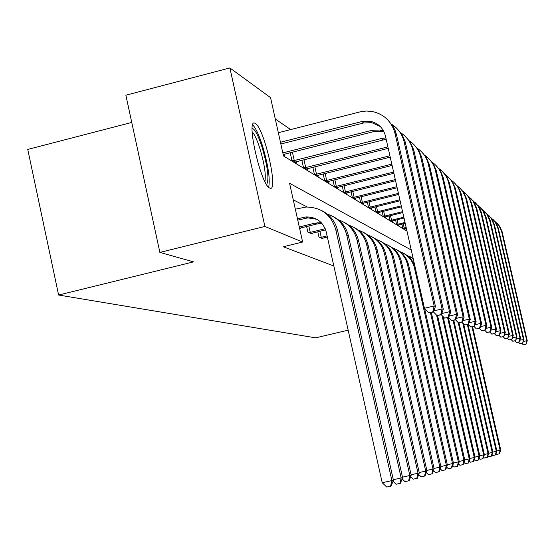 <?xml version="1.0" encoding="UTF-8"?>
<svg xmlns="http://www.w3.org/2000/svg" width="555" height="555" viewBox="0 0 555 555"><rect width="100%" height="100%" fill="white"/><g stroke="black" fill="none" stroke-linecap="round" stroke-linejoin="round"><path stroke-width="0.83" d="M269.647 188.02C260.85 185.134 245.539 117.549 254.96 123.279L255.362 123.494C264.381 128.094 278.936 192.862 269.862 188.117L269.647 188.02M131.757 122.426L27.75 149.427L58.608 295.031L315.67 337.842L348.158 330.17M58.608 295.031L193.605 261.863L159.875 252.414L125.867 95.21L229.881 67.939L270.549 97.645L283.508 155.976L406.968 231.081M290.667 129.572L275.294 119.013M283.237 154.762L284.347 155.442L284.091 154.304L373.591 131.639L381.646 131.369L384.081 131.993M290.203 152.757L291.812 160.006L296.342 162.768L296.099 161.699M301.851 160.249L303.37 167.062L307.637 169.67L307.408 168.665M312.826 167.298L314.262 173.722L318.286 176.178L318.077 175.234M323.19 173.944L324.55 180.007L328.352 182.331L328.151 181.436M332.993 180.222L334.276 185.946L337.877 188.145L337.69 187.306M342.275 186.154L343.489 191.579L346.903 193.66L346.729 192.869M351.072 191.78L352.231 196.914L355.471 198.898L355.304 198.142M359.432 197.108L360.528 201.985L363.615 203.872L363.449 203.158M367.382 202.173L368.423 206.814L371.357 208.604L371.205 207.924M374.944 206.987L375.943 211.406L378.739 213.113L378.593 212.468M382.159 211.573L383.11 215.784L385.774 217.414L385.635 216.797M389.041 215.95L389.95 219.96L392.496 221.514L392.364 220.932M395.618 220.12L396.485 223.949L398.92 225.441L398.795 224.879M401.903 224.109L402.729 227.772L405.067 229.194L404.942 228.66M411.255 250.007L289.578 183.289L302.628 242.029L283.307 246.76L333.839 266.012M307.248 206.98L293.248 199.828M299.603 228.424L300.671 228.903L300.477 228.022L316.745 224.012L321.997 223.492M306.61 226.509L307.852 232.094L312.208 234.037L312.021 233.211M317.793 231.789L318.965 237.041L323.065 238.865L322.892 238.095M159.875 252.414L264.881 226.454L229.881 67.939M302.628 242.029L264.881 226.454M297.764 220.134L307.879 217.872L316.884 219.294M297.459 218.788L305.923 216.936C316.378 216.838 323.149 221.854 326.243 231.976L382.215 482.732L391.885 480.588L335.768 229.638C331.266 214.757 321.345 207.216 306.013 207.029L295.329 209.193M390.588 486.208L391.885 480.588L393.412 480.158L391.206 486.02L390.588 486.208L386.724 487.061L382.215 482.732M393.412 480.158L337.572 230.519C335.317 221.445 330.086 214.84 321.879 210.706M280.455 142.253L361.902 121.531L370.247 121.247C378.184 123.085 383.241 127.969 385.413 135.899L424.45 308.268L434.163 305.971L395.021 133.471C391.892 121.913 384.587 114.649 373.113 111.673L366.425 111.028L360.681 111.715L278.339 132.721M280.844 144.002L363.567 122.974L371.871 122.69L380.293 126.547M432.796 311.882L428.918 312.798L433.323 312.063L432.796 311.882L434.163 305.971L435.467 306.457L396.527 134.858L395.417 131.126L393.19 126.471L387.466 119.575M435.467 306.457L433.323 312.063M428.918 312.798L424.45 308.268M252.157 128.365C254.745 128.954 257.915 134.803 261.676 145.916C267.753 166.507 269.383 179.39 266.573 184.565M264.929 181.596C266.102 174.423 264.284 162.955 259.483 147.207C256.84 139.284 254.391 134.144 252.143 131.771M268.675 187.299C270.313 178.682 268.1 164.37 262.029 144.362C258.637 134.171 255.515 127.699 252.685 124.937M299.575 228.299L300.477 228.022M299.284 226.981L314.907 223.131L321.269 222.687M393.322 479.728L402.59 477.591L400.46 483.259L396.145 484.265L393.002 481.247M399.884 483.433L401.154 477.987L346.715 234.98C343.968 224.47 337.516 217.518 327.374 214.14M402.59 477.591L348.408 235.806C346.223 227.03 341.159 220.633 333.215 216.617M311.036 233.516L325.646 229.867M308.816 225.968L310.252 232.392L325.209 228.715M310.252 232.392L309.038 232.628M402.5 477.189L411.2 475.177L409.153 480.672L404.977 481.643L402.111 478.868M408.612 480.831L409.854 475.552L356.997 239.996C354.347 229.867 348.145 223.145 338.383 219.829M411.2 475.177L358.585 240.766C356.47 232.268 351.565 226.072 343.864 222.173M282.821 152.889L372.03 130.286L380.119 130.016L383.595 131.022M283.203 154.602L284.091 154.304M440.753 314.65L436.993 315.538L441.246 314.824L440.753 314.65L442.092 308.934L404.137 141.872C402.313 134.386 398.206 128.552 391.83 124.389M433.767 310.904L442.092 308.934L443.313 309.392L405.24 141.955L402.319 135.059L396.783 128.385M443.313 309.392L441.246 314.824M436.993 315.538L433.393 311.882M292.402 152.195L294.254 160.534L381.535 138.5L385.871 137.938M294.254 160.534L293.047 160.756M295.128 162.025L386.169 139.256M448.225 317.252L444.576 318.112L448.683 317.411L448.225 317.252L449.529 311.716L412.691 149.76C410.936 142.559 407.002 136.939 400.89 132.895M441.731 313.554L449.529 311.716L450.681 312.146L413.718 149.801L410.249 142.101L405.532 136.655M450.681 312.146L448.683 317.411M444.576 318.112L441.274 314.754M321.969 238.379L327.36 236.999M319.909 231.275L321.255 237.311L327.11 235.875M321.255 237.311L320.082 237.54M411.116 474.802L419.296 472.909L417.318 478.237L413.288 479.173L410.658 476.627M416.812 478.389L418.033 473.262L366.668 244.706C364.115 234.945 358.135 228.431 348.734 225.177M419.296 472.909L368.159 245.442C366.106 237.2 361.347 231.185 353.882 227.397M419.219 472.555L426.927 470.772L425.019 475.947L421.113 476.849L418.699 474.511M424.533 476.086L425.734 471.105L375.777 249.153C373.314 239.725 367.549 233.412 358.475 230.214M426.927 470.772L377.192 249.84C375.194 241.848 370.573 236.007 363.331 232.316M426.85 470.439L434.128 468.753L432.283 473.776L428.495 474.65L426.289 472.506M431.825 473.914L432.997 469.072L384.379 253.351C382 244.228 376.429 238.102 367.667 234.973M434.128 468.753L385.711 254.003C383.776 246.24 379.287 240.558 372.245 236.964M303.953 159.715L305.701 167.561L387.896 146.881M305.701 167.561L304.535 167.776M306.492 168.97L388.229 148.338M455.246 319.694L451.708 320.526L455.683 319.846L455.246 319.694L456.522 314.331L420.732 157.176C419.046 150.245 415.272 144.813 409.41 140.887M449.203 316.052L456.522 314.331L457.604 314.734L421.696 157.183L418.956 150.717L413.766 144.432M457.604 314.734L455.683 319.846M451.708 320.526L448.648 317.418M314.845 166.791L316.496 174.18L389.908 155.768M316.496 174.18L315.358 174.388M317.21 175.519L390.221 157.148M461.857 321.997L458.416 322.809L462.266 322.143L461.857 321.997L463.106 316.794L428.314 164.169C426.684 157.481 423.056 152.23 417.422 148.414M456.217 318.41L463.106 316.794L464.126 317.176L429.209 164.141L425.956 156.898L421.522 151.765M464.126 317.176L462.266 322.143M458.416 322.809L455.544 319.881M325.126 173.458L326.687 180.43L391.809 164.155M326.687 180.43L325.584 180.639M327.332 181.707L392.108 165.452M468.101 324.175L464.757 324.959L468.489 324.307L468.101 324.175L469.322 319.118L435.467 170.76C433.899 164.315 430.402 159.23 424.977 155.511M462.828 320.637L469.322 319.118L470.286 319.479L436.306 170.711L433.726 164.613L428.842 158.688M470.286 319.479L468.489 324.307M464.757 324.959L462.044 322.191M434.052 468.441L440.934 466.845L439.144 471.729L435.474 472.583L433.448 470.605M438.714 471.861L439.865 467.15L392.51 257.319C390.214 248.494 384.823 242.542 376.352 239.469M440.934 466.845L393.772 257.936C391.892 250.388 387.522 244.866 380.681 241.363M334.852 179.758L336.33 186.348L393.606 172.071M336.33 186.348L335.255 186.549M336.913 187.555L393.883 173.299M473.998 326.229L470.744 326.985L474.365 326.354L473.998 326.229L475.198 321.31L442.231 176.996C440.712 170.767 437.34 165.841 432.116 162.22M469.065 322.746L475.198 321.31L476.107 321.65L443.015 176.92L440.51 170.995L435.765 165.23M476.107 321.65L474.365 326.354M470.744 326.985L468.184 324.377M440.864 466.547L447.379 465.041L445.644 469.794L442.078 470.619L440.219 468.795M445.235 469.918L446.366 465.326L400.217 261.072C397.99 252.525 392.773 246.739 384.573 243.721M447.379 465.041L401.411 261.662C399.579 254.315 395.327 248.938 388.666 245.532M344.065 185.71L345.46 191.947L395.299 179.563M345.46 191.947L344.419 192.148M345.987 193.105L395.562 180.722M479.582 328.171L476.412 328.914L479.929 328.289L479.582 328.171L480.755 323.392L448.634 182.9C447.17 176.872 443.917 172.099 438.873 168.574M474.962 324.744L480.755 323.392L481.615 323.711L449.377 182.803L446.935 177.038L442.321 171.433M481.615 323.711L479.929 328.289M476.412 328.914L473.991 326.444M447.309 464.764L453.484 463.335L451.805 467.955L448.343 468.753L446.636 467.081M451.423 468.073L452.526 463.598L407.523 264.638C405.358 256.348 400.308 250.721 392.364 247.759M453.484 463.335L408.653 265.193C406.864 258.047 402.729 252.809 396.242 249.479M352.8 191.35L354.125 197.261L396.908 186.66M354.125 197.261L353.112 197.455M354.603 198.364L397.158 187.763M484.869 330.017L481.782 330.738L485.202 330.128L484.869 330.017L486.02 325.362L454.705 188.499C453.289 182.664 450.14 178.03 445.276 174.589M480.533 326.645L486.02 325.362L486.839 325.667L455.398 188.381L452.491 181.908L448.544 177.309M486.839 325.667L485.202 330.128M481.782 330.738L479.492 328.394M453.428 463.064L459.283 461.704L457.66 466.214L454.288 466.991L452.72 465.444M457.292 466.325L458.375 461.961L414.46 268.023C412.358 259.969 407.46 254.495 399.76 251.588M459.283 461.704L424.561 308.379M415.036 266.705C412.989 260.607 409.125 256.119 403.443 253.233M361.097 196.699L362.36 202.311L398.435 193.39M362.36 202.311L361.367 202.499M362.783 203.366L398.67 194.437M489.898 331.765L486.888 332.466L490.211 331.876L491.022 327.228L460.47 193.813C459.096 188.159 456.05 183.656 451.347 180.306M485.819 328.449L491.022 327.228L491.799 327.519L461.129 193.681L458.812 188.214L454.448 182.893M491.799 327.519L490.211 331.876M486.888 332.466L484.716 330.246M459.228 461.455L464.799 460.164L463.217 464.556L459.942 465.312L458.499 463.89M462.87 464.66L463.938 460.407L430.458 312.736M464.799 460.164L431.332 312.534M413.177 258.491L410.284 256.798M413.239 258.776L406.787 255.238M368.985 201.777L370.185 207.112L399.884 199.793M370.185 207.112L369.221 207.299M370.573 208.118L400.106 200.785M494.671 333.43L491.737 334.11L494.97 333.534L495.775 329.011L465.666 197.746L462.752 191.468L459.79 187.93L457.119 185.731M490.835 330.163L495.775 329.011L496.517 329.288L466.568 198.718L463.807 192.571L460.06 188.2M496.517 329.288L494.97 333.534M491.737 334.11L489.67 332.001M464.75 459.922L470.05 458.694L468.51 462.981L465.326 463.709L463.994 462.405M468.184 463.078L469.225 458.923L436.598 315.136M470.05 458.694L437.597 315.684M376.498 206.606L377.643 211.691L401.258 205.877M377.643 211.691L376.706 211.871M377.99 212.655L401.473 206.821M499.216 335.012L496.35 335.678L499.5 335.109L500.298 330.704L471.174 203.678L469.717 199.418L468.066 196.484L465.194 193.043L462.606 190.899M495.601 331.793L500.298 330.704L501.005 330.967L471.75 203.512L469.558 198.322L465.402 193.251M501.005 330.967L499.5 335.109M496.35 335.678L494.387 333.666M470.002 458.458L475.052 457.292L473.561 461.476L470.446 462.19L469.232 460.983M473.242 461.573L474.268 457.514L442.016 315.504M475.052 457.292L443.098 316.607M383.658 211.205L384.754 216.048L402.576 211.67M384.754 216.048L383.831 216.228M385.059 216.97L402.777 212.579M503.552 336.517L500.749 337.169L503.822 336.614L504.613 332.313L476.141 208.264L473.131 201.264L467.837 195.825M500.138 333.354L504.613 332.313L505.286 332.563L476.696 208.083L474.067 202.235L470.501 198.066M505.286 332.563L503.822 336.614M500.749 337.169L498.883 335.255M475.004 457.07L479.825 455.953L478.368 460.039L475.337 460.74L474.22 459.63M478.07 460.13L479.076 456.161L447.594 317.668M479.825 455.953L448.35 317.495M390.491 215.59L391.539 220.21L403.825 217.199M391.539 220.21L390.644 220.384M391.809 221.098L404.019 218.059M507.679 337.96L504.939 338.592L507.936 338.05L508.727 333.846L480.887 212.641L477.959 205.829L472.825 200.522M504.46 334.838L509.365 334.089L481.407 212.447L479.312 207.501L475.364 202.665M509.365 334.089L507.936 338.05M504.939 338.592L503.163 336.767M479.784 455.745L484.39 454.677L482.968 458.673L480.013 459.353L478.979 458.333M482.677 458.756L483.669 454.878L453.088 320.457M484.39 454.677L453.803 320.291M397.019 219.773L398.018 224.185L405.018 222.479M398.018 224.185L397.144 224.359M398.261 225.039L405.206 223.297M511.627 339.334L508.949 339.951L511.87 339.417L512.654 335.317L485.424 216.818L482.572 210.185L477.584 205.003M508.581 336.261L513.264 335.546L486.131 217.47L483.87 211.781L480.006 207.057M513.264 335.546L511.87 339.417M508.949 339.951L507.249 338.21M484.342 454.476L488.747 453.456L487.359 457.362L484.473 458.021L483.53 457.084M487.089 457.445L488.06 453.65L458.222 322.601M488.747 453.456L459.013 322.906M403.263 223.776L404.22 227.994L406.163 227.515M404.22 227.994L403.367 228.16M404.435 228.813L406.343 228.306M515.401 340.645L512.778 341.256L515.637 340.728L516.407 336.719L489.753 220.814L486.985 214.348L482.135 209.291M512.515 337.627L516.989 336.94L490.218 220.606L488.22 215.874L484.446 211.254M516.989 336.94L515.637 340.728M512.778 341.256L511.155 339.584M488.705 453.262L492.916 452.29L491.57 456.106L488.747 456.751L487.88 455.891M491.307 456.182L492.264 452.471L462.731 322.892M492.916 452.29L463.64 323.815M519.008 341.901L516.441 342.497L519.23 341.984L519.993 338.064L493.901 224.636L491.203 218.337L486.485 213.391M516.282 338.925L520.555 338.272L494.345 224.421L492.389 219.794L488.698 215.271M520.555 338.272L519.23 341.984M516.441 342.497L514.894 340.902M492.875 452.103L496.912 451.166L495.594 454.906L492.84 455.537L492.049 454.746M495.344 454.982L496.288 451.347L467.372 324.571M496.912 451.166L468.004 324.418M522.463 343.108L519.952 343.691L522.678 343.184L523.434 339.348L497.877 228.299L495.247 222.153L490.655 217.317M519.875 340.173L523.976 339.549L498.293 228.077L495.948 222.853L492.771 219.121M523.976 339.549L522.678 343.184M519.952 343.691L518.467 342.157M496.878 450.993L500.749 450.091L499.458 453.754L496.767 454.372L496.038 453.65M499.216 453.823L500.145 450.265L471.993 326.909M500.749 450.091L472.596 326.77M525.779 344.26L523.323 344.828L525.987 344.336L526.737 340.583L501.685 231.817L499.125 225.809L494.644 221.077M523.323 341.374L527.25 340.777L502.081 231.581L499.791 226.468L496.676 222.819M527.25 340.777L525.987 344.336M523.323 344.828L521.894 343.365M302.961 217.428L304.924 218.365M335.768 229.638L337.572 230.519M361.902 121.531L363.567 122.974M395.021 133.471L396.527 134.858M314.907 223.131L316.745 224.012M346.715 234.98L348.408 235.806M356.997 239.996L358.585 240.766M372.03 130.286L373.591 131.639M404.137 141.872L405.545 143.169M381.535 138.5L383.006 139.77M412.691 149.76L414.009 150.981M366.668 244.706L368.159 245.442M375.777 249.153L377.192 249.84M384.379 253.351L385.711 254.003M420.732 157.176L421.98 158.328M428.314 164.169L429.487 165.251M435.467 170.76L436.577 171.786M392.51 257.319L393.772 257.936M442.231 176.996L443.279 177.968M400.217 261.072L401.411 261.662M448.634 182.9L449.633 183.816M407.523 264.638L408.653 265.193M454.705 188.499L455.648 189.373M414.46 268.023L415.445 268.502M460.47 193.813L461.371 194.645M465.95 198.87L466.804 199.654M471.174 203.678L471.986 204.427M476.141 208.264L476.918 208.978M480.887 212.641L481.629 213.321M485.424 216.818L486.131 217.47M489.753 220.814L490.433 221.438M493.901 224.636L494.547 225.233M497.877 228.299L498.494 228.875M501.685 231.817L502.282 232.365M305.923 216.936L307.879 217.872M370.247 121.247L371.871 122.69M317.779 222.659L319.611 223.54M380.119 130.016L381.646 131.369"/></g></svg>
